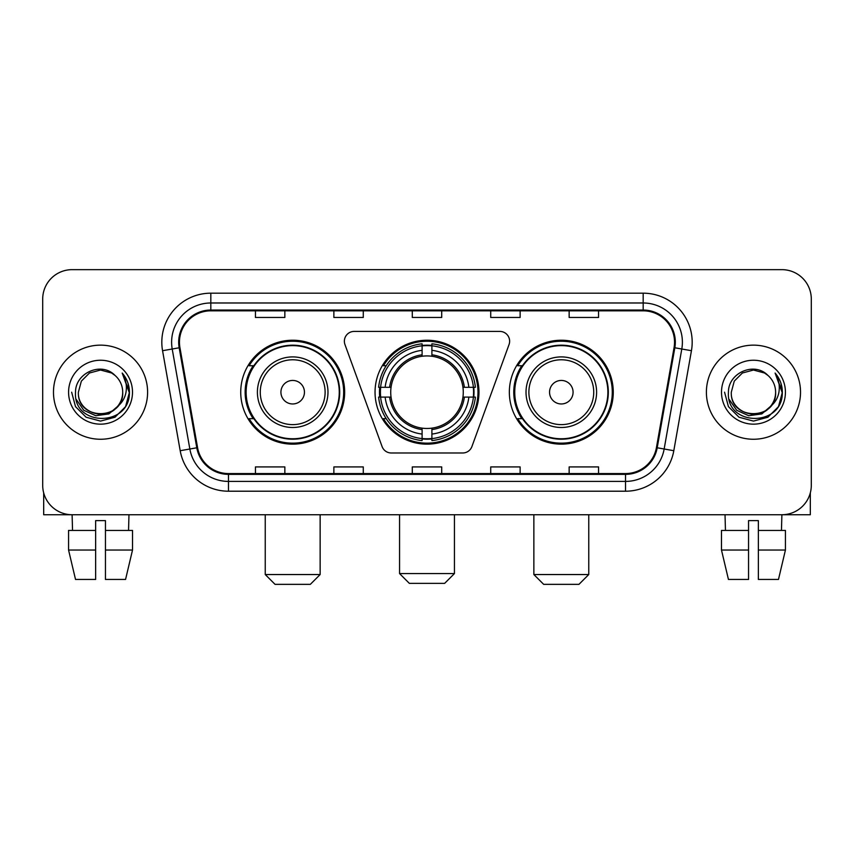 <?xml version="1.0" encoding="UTF-8"?>
<svg xmlns="http://www.w3.org/2000/svg" width="854" height="854" viewBox="0 0 854 854"><rect width="100%" height="100%" fill="white"/><g stroke="black" fill="none" stroke-linecap="round" stroke-linejoin="round"><path stroke-width="1.28" d="M344.375 341.216A9.8 9.8 0 0 0 344.963 344.568L382.069 446.525A9.8 9.8 0 0 0 391.281 452.983L462.719 452.983A9.8 9.8 0 0 0 471.931 446.525L509.037 344.568A9.8 9.8 0 0 0 499.825 331.416L354.175 331.416A9.8 9.8 0 0 0 344.375 341.216M509.347 392.199A51.955 51.955 0 0 0 561.313 444.155A51.955 51.955 0 0 0 613.268 392.199A51.955 51.955 0 0 0 561.313 340.234A51.955 51.955 0 0 0 509.347 392.199M375.045 392.199A51.955 51.955 0 0 0 427 444.155A51.955 51.955 0 0 0 478.955 392.199A51.955 51.955 0 0 0 427 340.234A51.955 51.955 0 0 0 375.045 392.199M240.732 392.199A51.955 51.955 0 0 0 292.687 444.155A51.955 51.955 0 0 0 344.653 392.199A51.955 51.955 0 0 0 292.687 340.234A51.955 51.955 0 0 0 240.732 392.199M253.19 418.663A47.546 47.546 0 0 1 253.19 365.726M379.71 397.099A47.546 47.546 0 0 1 379.71 387.3M521.815 418.663A47.546 47.546 0 0 1 521.815 365.726M42.7 299.06L42.7 485.328A29.41 29.41 0 0 0 72.11 514.738L781.89 514.738A29.41 29.41 0 0 0 811.3 485.328L811.3 299.06A29.41 29.41 0 0 0 781.89 269.65L72.11 269.65A29.41 29.41 0 0 0 42.7 299.06L42.7 485.328M53.482 392.199A47.055 47.055 0 0 0 100.537 439.255A47.055 47.055 0 0 0 147.603 392.199A47.055 47.055 0 0 0 100.537 345.144A47.055 47.055 0 0 0 53.482 392.199A47.055 47.055 0 0 0 100.537 439.255A47.055 47.055 0 0 0 147.603 392.199A47.055 47.055 0 0 0 100.537 345.144A47.055 47.055 0 0 0 53.482 392.199M706.397 392.199A47.055 47.055 0 0 0 753.463 439.255A47.055 47.055 0 0 0 800.518 392.199A47.055 47.055 0 0 0 753.463 345.144A47.055 47.055 0 0 0 706.397 392.199A47.055 47.055 0 0 0 753.463 439.255A47.055 47.055 0 0 0 800.518 392.199A47.055 47.055 0 0 0 753.463 345.144A47.055 47.055 0 0 0 706.397 392.199M179.457 342.198A31.374 31.374 0 0 1 210.831 310.824L643.169 310.824A31.374 31.374 0 0 1 674.062 347.642L656.427 447.645A31.374 31.374 0 0 1 625.534 473.564L228.466 473.564A31.374 31.374 0 0 1 197.573 447.645L179.938 347.642A31.374 31.374 0 0 1 179.457 342.198M178.678 342.198A32.153 32.153 0 0 0 179.169 347.781L196.794 447.784A32.153 32.153 0 0 0 228.466 474.354L625.534 474.354A32.153 32.153 0 0 0 657.206 447.784L674.831 347.781A32.153 32.153 0 0 0 643.169 310.045L210.831 310.045A32.153 32.153 0 0 0 178.678 342.198M162.559 350.706A49.02 49.02 0 0 1 210.831 293.178L643.169 293.178A49.02 49.02 0 0 1 691.441 350.706L673.806 450.709A49.02 49.02 0 0 1 625.534 491.21L228.466 491.21A49.02 49.02 0 0 1 180.194 450.709L162.559 350.706L172.209 349.008A39.209 39.209 0 0 1 210.831 302.989L643.169 302.989A39.209 39.209 0 0 1 681.791 349.008L664.156 449.001A39.209 39.209 0 0 1 625.534 481.41L228.466 481.41A39.209 39.209 0 0 1 189.844 449.001L172.209 349.008A39.209 39.209 0 0 1 171.622 342.198M781.89 269.65L72.11 269.65M72.537 530.43L72.11 514.738L781.89 514.738L781.463 530.43M811.3 485.328L811.3 299.06M657.206 447.784L664.156 449.001L681.791 349.008L691.441 350.706M412.29 310.824L412.29 317.464L441.71 317.464L441.71 310.824M333.871 310.824L333.871 317.464L363.281 317.464L363.281 310.824M255.442 310.824L255.442 317.464L284.852 317.464L284.852 310.824M490.719 310.824L490.719 317.464L520.129 317.464L520.129 310.824M569.148 310.824L569.148 317.464L598.558 317.464L598.558 310.824M441.71 473.564L441.71 466.924L412.29 466.924L412.29 473.564M363.281 473.564L363.281 466.924L333.871 466.924L333.871 473.564M284.852 473.564L284.852 466.924L255.442 466.924L255.442 473.564M520.129 473.564L520.129 466.924L490.719 466.924L490.719 473.564M598.558 473.564L598.558 466.924L569.148 466.924L569.148 473.564M122.698 392.199C124.054 420.776 77.031 420.776 78.387 392.199L81.354 381.119L89.467 373.006L100.537 370.038L111.618 373.006L115.055 375.461C101.455 361.21 75.28 372.942 75.526 392.199C73.038 426.402 128.495 427.299 129.392 393.854L129.434 392.199C129.349 384.93 126.936 378.546 122.186 373.049C125.794 378.984 127.075 385.367 126.008 392.199C124.972 398.007 122.143 402.757 117.521 406.429A22.161 22.161 0 0 0 122.698 392.199C124.054 420.776 77.031 420.776 78.387 392.199C77.031 420.776 124.054 420.776 122.698 392.199A22.161 22.161 0 0 0 115.055 375.461M117.521 406.429C105.757 422.324 77.234 412.162 78.387 392.199M118.93 405.244L108.928 413.902L95.819 415.727L83.756 410.272L76.219 399.384M68.576 392.199A31.961 31.961 0 0 0 100.537 424.16A31.961 31.961 0 0 0 132.498 392.199A31.961 31.961 0 0 0 100.537 360.239A31.961 31.961 0 0 0 68.576 392.199M122.186 373.049L129.424 393.043L128.079 383.446L129.424 393.043L128.079 383.446L129.424 393.043L122.4 373.294L129.424 393.032L122.4 373.294L129.434 392.199L125.57 406.643L114.991 417.222L100.537 421.097L86.094 417.222L75.515 406.643L71.651 392.199M122.4 373.294L129.424 393.053M43.682 492.865L43.682 514.738L157.403 514.738M68.566 530.43L68.566 550.04L75.526 579.45L68.566 550.04L68.566 530.43L95.637 530.43L95.637 520.62L105.448 520.62L105.448 530.43L132.519 530.43L132.519 550.04L125.559 579.45L132.519 550.04L105.448 550.04L105.448 530.43M128.975 514.738L128.548 530.43M95.637 530.43L95.637 579.45L75.526 579.45M68.566 550.04L95.637 550.04M125.559 579.45L105.448 579.45L105.448 550.04M444.646 583.367L409.354 583.367L399.555 573.568L454.445 573.568L444.646 583.367M431.9 438.604L431.9 440.579A48.625 48.625 0 0 0 475.379 397.099L473.404 397.099A46.66 46.66 0 0 1 431.9 438.604L431.9 434.067A42.156 42.156 0 0 0 468.867 397.099L462.943 397.099A36.274 36.274 0 0 0 431.9 356.257L431.9 345.795A46.66 46.66 0 0 1 473.404 387.3L475.379 387.3A48.625 48.625 0 0 0 431.9 343.82L431.9 345.795M380.596 397.099L378.621 397.099A48.625 48.625 0 0 0 422.1 440.579L422.1 438.604A46.66 46.66 0 0 1 380.596 397.099L385.133 397.099A42.156 42.156 0 0 0 422.1 434.067L422.1 428.142A36.274 36.274 0 0 0 462.943 397.099L464.384 397.099A37.704 37.704 0 0 1 431.9 429.583L431.9 434.067M422.1 345.795L422.1 343.82A48.625 48.625 0 0 0 378.621 387.3L380.596 387.3A46.66 46.66 0 0 1 422.1 345.795L422.1 350.332A42.156 42.156 0 0 0 385.133 387.3L391.057 387.3A36.274 36.274 0 0 0 422.1 428.142L422.1 429.583A37.704 37.704 0 0 1 389.616 397.099L385.133 397.099M380.692 397.099A46.564 46.564 0 0 1 380.692 387.3M431.9 345.891A46.564 46.564 0 0 0 422.1 345.891M473.308 387.3A46.564 46.564 0 0 1 473.308 397.099M473.404 387.3L468.867 387.3A42.156 42.156 0 0 0 431.9 350.332M468.867 397.099L473.404 397.099M422.1 434.067L422.1 438.604M462.943 387.3L468.867 387.3M431.9 428.196L431.9 429.583M422.1 428.142A36.274 36.274 0 0 1 391.057 397.099L389.616 397.099M431.9 438.508A46.564 46.564 0 0 1 422.1 438.508M385.133 387.3L380.596 387.3M422.1 356.193L422.1 350.332M431.9 356.257A36.274 36.274 0 0 0 391.057 387.3L389.616 387.3A37.704 37.704 0 0 1 422.1 354.805M431.9 356.193L431.9 354.805A37.704 37.704 0 0 1 464.384 387.3M386.211 365.726L383.435 365.726A50.984 50.984 0 0 1 477.984 392.199A50.984 50.984 0 0 1 383.435 418.663L386.211 418.663M310.333 584.349L275.041 584.349L265.242 574.539L320.143 574.539L310.333 584.349M304.451 392.199A11.764 11.764 0 0 0 292.687 380.436A11.764 11.764 0 0 0 280.923 392.199A11.764 11.764 0 0 0 292.687 403.963A11.764 11.764 0 0 0 304.451 392.199M327.979 392.199A35.292 35.292 0 0 0 292.687 356.908A35.292 35.292 0 0 0 257.396 392.199A35.292 35.292 0 0 0 292.687 427.491A35.292 35.292 0 0 0 327.979 392.199A35.292 35.292 0 0 1 292.687 427.491A35.292 35.292 0 0 1 257.396 392.199M339.262 392.199A46.564 46.564 0 0 0 292.687 345.635A46.564 46.564 0 0 0 246.123 392.199A46.564 46.564 0 0 0 292.687 438.764A46.564 46.564 0 0 0 339.262 392.199M343.671 392.199A50.984 50.984 0 0 1 249.122 418.663L253.851 418.663A47.002 47.002 0 0 0 323.794 427.448A47.002 47.002 0 0 0 323.794 356.951A47.002 47.002 0 0 0 253.851 365.726L249.122 365.726A50.984 50.984 0 0 1 343.671 392.199M578.959 584.349L543.667 584.349L533.857 574.539L588.758 574.539L578.959 584.349M573.077 392.199A11.764 11.764 0 0 0 561.313 380.436A11.764 11.764 0 0 0 549.549 392.199A11.764 11.764 0 0 0 561.313 403.963A11.764 11.764 0 0 0 573.077 392.199M596.604 392.199A35.292 35.292 0 0 0 561.313 356.908A35.292 35.292 0 0 0 526.021 392.199A35.292 35.292 0 0 0 561.313 427.491A35.292 35.292 0 0 0 596.604 392.199A35.292 35.292 0 0 1 561.313 427.491A35.292 35.292 0 0 1 526.021 392.199M607.877 392.199A46.564 46.564 0 0 0 561.313 345.635A46.564 46.564 0 0 0 514.738 392.199A46.564 46.564 0 0 0 561.313 438.764A46.564 46.564 0 0 0 607.877 392.199M612.286 392.199A50.984 50.984 0 0 1 517.737 418.663L522.467 418.663A47.002 47.002 0 0 0 592.409 427.448A47.002 47.002 0 0 0 592.409 356.951A47.002 47.002 0 0 0 522.467 365.726L517.737 365.726A50.984 50.984 0 0 1 612.286 392.199M810.318 492.865L810.318 514.738L696.597 514.738M748.552 530.43L748.552 550.04L721.481 550.04L728.441 579.45L721.481 550.04L721.481 530.43L748.552 530.43L748.552 520.62L758.363 520.62L758.363 530.43L785.434 530.43L785.434 550.04L778.474 579.45L785.434 550.04L758.363 550.04L758.363 530.43L758.363 579.45L778.474 579.45M748.552 550.04L748.552 579.45L728.441 579.45M725.025 514.738L725.452 530.43M775.613 392.199C776.969 420.776 729.946 420.776 731.302 392.199L734.269 381.119L742.382 373.006L753.463 370.038L764.533 373.006L767.97 375.461C754.381 361.21 728.195 372.942 728.441 392.199C725.953 426.402 781.41 427.299 782.307 393.854L782.349 392.199C782.275 384.93 779.851 378.546 775.101 373.049C778.72 378.984 779.99 385.367 778.923 392.199C777.887 398.007 775.058 402.757 770.436 406.429A22.161 22.161 0 0 0 775.613 392.199C776.969 420.776 729.946 420.776 731.302 392.199C729.946 420.776 776.969 420.776 775.613 392.199A22.161 22.161 0 0 0 767.97 375.461M770.436 406.429C758.672 422.324 730.149 412.162 731.302 392.199M771.845 405.244L761.843 413.902L748.734 415.727L736.671 410.272L729.135 399.384M721.502 392.199A31.961 31.961 0 0 0 753.463 424.16A31.961 31.961 0 0 0 785.424 392.199A31.961 31.961 0 0 0 753.463 360.239A31.961 31.961 0 0 0 721.502 392.199M775.101 373.049L782.339 393.043L780.994 383.446L782.339 393.043L780.994 383.446L782.339 393.043L775.315 373.294L782.339 393.032L775.315 373.294L782.349 392.199L778.485 406.643L767.906 417.222L753.463 421.097L739.009 417.222L728.43 406.643L724.566 392.199M775.315 373.294L782.339 393.053M643.169 293.178L643.169 310.045M172.209 349.008L179.169 347.781M228.466 491.21L228.466 474.354M625.534 474.354L625.534 491.21M180.194 450.709L196.794 447.784M674.831 347.781L681.791 349.008M210.831 293.178L210.831 310.045M664.156 449.001L673.806 450.709M431.9 428.142A36.274 36.274 0 0 0 462.943 397.099M422.1 438.945A47.002 47.002 0 0 0 431.9 438.945M473.746 397.099A47.002 47.002 0 0 0 473.746 387.3M431.9 345.443A47.002 47.002 0 0 0 422.1 345.443M325.118 392.199A32.42 32.42 0 0 0 292.687 359.78A32.42 32.42 0 0 0 260.267 392.199A32.42 32.42 0 0 0 292.687 424.619A32.42 32.42 0 0 0 325.118 392.199M593.733 392.199A32.42 32.42 0 0 0 561.313 359.78A32.42 32.42 0 0 0 528.882 392.199A32.42 32.42 0 0 0 561.313 424.619A32.42 32.42 0 0 0 593.733 392.199M454.445 514.738L454.445 573.568M399.555 514.738L399.555 573.568M320.143 514.738L320.143 574.539M265.242 514.738L265.242 574.539M588.758 514.738L588.758 574.539M533.857 514.738L533.857 574.539"/></g></svg>
